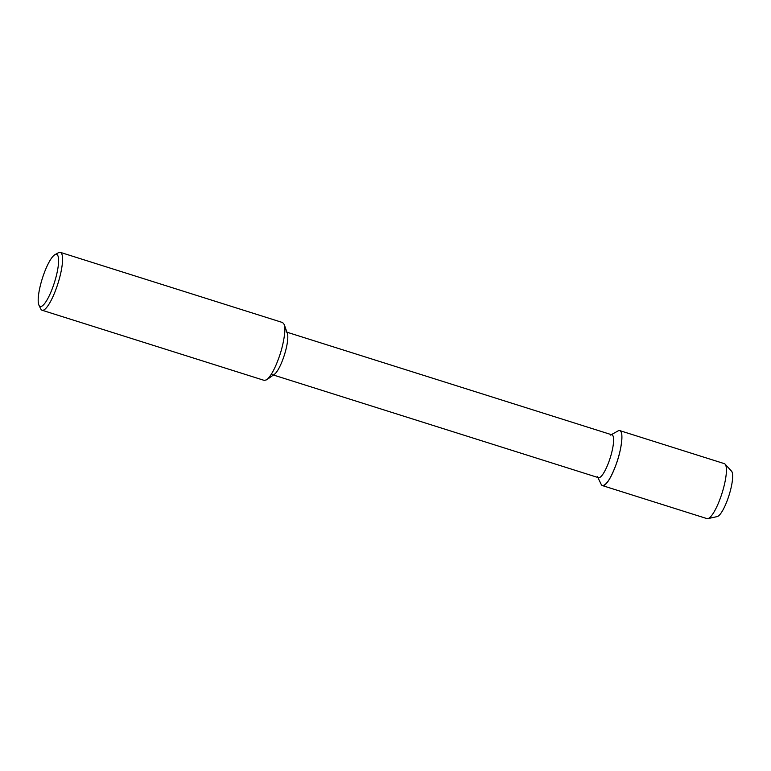 <?xml version="1.0" encoding="UTF-8"?>
<svg xmlns="http://www.w3.org/2000/svg" width="771" height="771" viewBox="0 0 771 771"><rect width="100%" height="100%" fill="white"/><g stroke="black" fill="none" stroke-linecap="round" stroke-linejoin="round"><path stroke-width="1.16" d="M730.908 470.753A24.017 5.609 107.5 0 1 727.911 498.673A24.017 5.609 107.5 0 1 716.442 516.56M286.166 331.954L611.981 434.844A22.455 5.243 107.5 0 1 609.177 460.942A22.455 5.243 107.5 0 1 598.46 477.663L272.645 374.773M610.584 435.085L618.014 430.95A28.826 6.727 107.5 0 1 616.212 464.142A28.826 6.727 107.5 0 1 601.158 484.313M54.934 254.671L58.471 252.705A30.348 7.084 107.5 0 1 60.36 252.368L282.629 322.557L284.229 324.504L287.342 333.39A22.455 5.243 107.5 0 1 283.362 358.052A22.455 5.243 107.5 0 1 274.437 374.272L266.776 379.756L264.357 380.431L42.077 310.241A30.348 7.084 107.5 0 1 40.728 308.882L38.964 305.229A27.313 6.38 107.5 0 1 42.328 278.485A27.313 6.38 107.5 0 1 54.934 254.671A27.313 6.38 107.5 0 1 53.218 286.118A27.313 6.38 107.5 0 1 38.964 305.229M284.229 324.504C286.272 328.658 283.342 345.822 278.842 357.831C274.929 368.769 270.91 376.084 266.776 379.756M60.36 252.368A30.348 7.084 107.5 0 1 56.562 287.641A30.348 7.084 107.5 0 1 42.077 310.241M725.087 464.142A28.826 6.727 107.5 0 0 724.316 463.631L619.817 430.632C623.758 430.093 621.812 449.377 616.212 464.142C611.008 478.116 606.42 485.277 602.45 485.605L706.949 518.604A28.826 6.727 107.5 0 0 707.874 518.632L717.223 516.58A24.017 5.609 107.5 0 0 727.911 498.673A24.017 5.609 107.5 0 0 731.554 471.187L725.087 464.142A28.826 6.727 107.5 0 1 720.712 497.141A28.826 6.727 107.5 0 1 707.874 518.632M597.458 476.661L601.168 484.313"/></g></svg>
